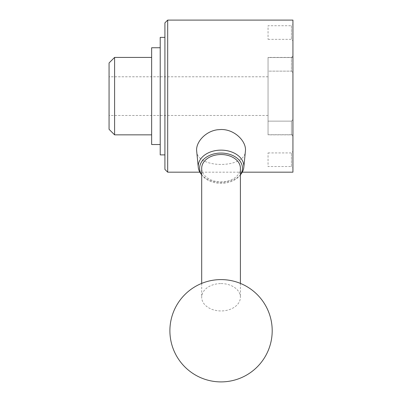 <?xml version="1.0" encoding="UTF-8"?>
<svg xmlns="http://www.w3.org/2000/svg" width="402" height="402" viewBox="0 0 402 402"><rect width="100%" height="100%" fill="white"/><g stroke="black" fill="none" stroke-linecap="round" stroke-linejoin="round"><path stroke-width="0.3" stroke-dasharray="2.01 1.51" d="M196.673 151.097C196.96 168.9 245.125 168.89 245.416 151.097M240.798 174.327A22.808 16.13 0 0 1 201.291 174.327M240.401 174.719A21.427 15.15 0 0 1 239.602 175.79A21.427 15.15 0 0 1 202.487 175.79A21.427 15.15 0 0 1 201.693 174.719M240.401 168.217A19.356 13.688 0 0 1 221.045 181.9A19.356 13.688 0 0 1 201.693 168.217M221.045 283.581A19.356 13.688 0 0 1 240.401 297.269A19.356 13.688 0 0 1 221.045 310.952A19.356 13.688 0 0 1 201.693 297.269A19.356 13.688 0 0 1 221.045 283.581M292.932 57.426L292.932 134.846L292.932 57.426L268.049 57.426L268.049 134.846L268.049 57.426M292.932 172.172L292.932 20.1M292.932 119.64L292.932 136.228L292.932 119.64L292.932 136.228L292.932 119.64L291.435 121.133L291.435 134.73L291.435 121.133L268.049 121.133L268.049 134.73L268.049 121.133L268.049 134.73L268.049 121.133L291.435 121.133L291.435 134.73L291.435 121.133L292.932 119.64M292.932 72.631L292.932 56.044L292.932 72.631L292.932 56.044L292.932 72.631L291.435 71.139L291.435 57.541L291.435 71.139L291.435 57.541L292.932 56.044L291.435 57.541L291.435 71.139L292.932 72.631M292.932 168.026L292.932 151.433L292.932 168.026L291.435 166.528L291.435 152.931L291.435 166.528L268.049 166.528L268.049 152.931L268.049 166.528M292.932 24.246L292.932 40.838L292.932 24.246L291.435 25.743L291.435 39.341L291.435 25.743L268.049 25.743L268.049 39.341L268.049 25.743M167.684 172.172L167.684 20.1M164.915 169.408L164.915 22.864M109.068 129.313L109.068 62.958M109.068 96.138L109.068 76.782L109.068 96.138M114.595 134.846L114.595 57.426M151.644 96.138L151.644 57.426L151.644 96.138M151.644 144.524L151.644 47.748M160.217 96.138L160.217 47.748L160.217 96.138M160.217 154.891L160.217 37.381M164.915 96.138L164.915 37.381L164.915 96.138M268.049 76.782L268.049 115.49L268.049 76.782L109.068 76.782M268.049 71.139L268.049 57.541L268.049 71.139L291.435 71.139L268.049 71.139L268.049 57.541L268.049 71.139M268.049 134.73L291.435 134.73L292.932 136.228L291.435 134.73L268.049 134.73M291.435 57.541L268.049 57.541L291.435 57.541M239.602 175.79L240.401 174.815M202.487 175.79L201.693 174.815M201.693 283.4L201.693 297.269M240.401 283.4L240.401 297.269M242.27 172.172L199.824 172.172M292.932 134.846L268.049 134.846M268.049 115.49L109.068 115.49M268.049 152.931L291.435 152.931L292.932 151.433M268.049 39.341L291.435 39.341L292.932 40.838"/><path stroke-width="0.6" d="M243.803 167.388L245.416 151.097C246.667 141.71 234.929 129.268 221.045 129.504L217.366 129.771C205.005 131.449 195.608 142.609 196.673 151.097L198.292 167.388A22.808 16.13 0 0 1 221.045 150.132A22.808 16.13 0 0 1 243.803 167.388A22.808 16.13 0 0 1 240.798 174.327L240.401 174.815M201.693 174.815L201.291 174.327A22.808 16.13 0 0 1 198.292 167.388M201.693 174.719A21.427 15.15 0 0 1 221.045 153.061A21.427 15.15 0 0 1 240.401 174.719M201.693 283.4L201.693 168.217A19.356 13.688 0 0 1 221.045 154.529A19.356 13.688 0 0 1 240.401 168.217L240.401 283.4M167.684 20.1L167.684 172.172L164.915 169.408L164.915 22.864L167.684 20.1L292.932 20.1L292.932 172.172L242.27 172.172M109.068 96.138L109.068 129.313L114.595 134.846L114.595 57.426L109.068 62.958L109.068 96.138M160.217 47.748L151.644 47.748L151.644 144.524L160.217 144.524M164.915 37.381L160.217 37.381L160.217 154.891L164.915 154.891M221.045 279.596A51.149 51.149 0 0 0 176.749 356.323A51.149 51.149 0 0 0 265.345 356.323A51.149 51.149 0 0 0 221.045 279.596M199.824 172.172L167.684 172.172M151.644 57.426L114.595 57.426M151.644 134.846L114.595 134.846"/></g></svg>
